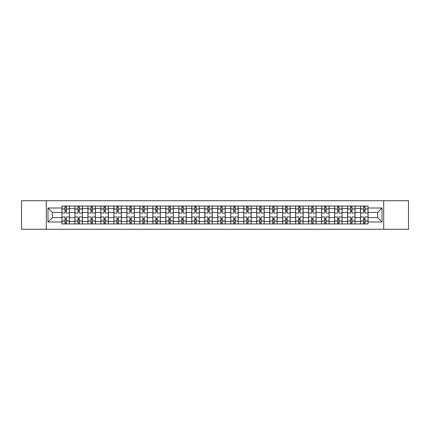 <?xml version="1.0" encoding="UTF-8"?>
<svg xmlns="http://www.w3.org/2000/svg" width="430" height="430" viewBox="0 0 430 430"><rect width="100%" height="100%" fill="white"/><g stroke="black" fill="none" stroke-linecap="round" stroke-linejoin="round"><path stroke-width="0.64" d="M383.7 229.271L408.5 229.271L408.5 200.729L21.5 200.729L21.5 229.271L383.7 229.271L383.7 200.729M74.933 223.949L74.933 208.593L69.44 208.593L69.44 223.949M69.44 208.593L69.44 206.051M74.933 208.593L74.933 206.051M82.42 206.051L82.42 223.949M87.913 223.949L87.913 206.051M95.406 206.051L95.406 223.949M100.899 223.949L100.899 206.051M108.387 206.051L108.387 223.949M113.88 223.949L113.88 206.051M121.373 206.051L121.373 223.949M126.866 223.949L126.866 206.051M134.353 206.051L134.353 223.949M139.847 223.949L139.847 206.051M147.339 206.051L147.339 223.949M152.833 223.949L152.833 206.051M160.32 206.051L160.32 223.949M165.813 223.949L165.813 206.051M173.306 206.051L173.306 223.949M178.799 223.949L178.799 206.051M186.287 206.051L186.287 223.949M191.78 223.949L191.78 206.051M199.273 206.051L199.273 223.949M204.761 223.949L204.761 206.051M212.253 206.051L212.253 223.949M217.747 223.949L217.747 206.051M225.239 206.051L225.239 223.949M230.727 223.949L230.727 206.051M238.22 206.051L238.22 223.949M243.713 223.949L243.713 206.051M251.201 206.051L251.201 223.949M256.694 223.949L256.694 206.051M264.187 206.051L264.187 223.949M269.68 223.949L269.68 206.051M277.167 206.051L277.167 223.949M282.661 223.949L282.661 206.051M290.153 206.051L290.153 223.949M295.646 223.949L295.646 206.051M303.134 206.051L303.134 223.949M308.627 223.949L308.627 206.051M316.12 206.051L316.12 223.949M321.613 223.949L321.613 206.051M329.1 206.051L329.1 223.949M334.594 223.949L334.594 206.051M342.087 206.051L342.087 223.949M347.58 223.949L347.58 206.051M355.067 206.051L355.067 223.949M360.56 223.949L360.56 206.051M360.56 217.58L355.067 217.58M347.58 217.58L342.087 217.58M334.594 217.58L329.1 217.58M321.613 217.58L316.12 217.58M308.627 217.58L303.134 217.58M295.646 217.58L290.153 217.58M282.661 217.58L277.167 217.58M269.68 217.58L264.187 217.58M256.694 217.58L251.201 217.58M243.713 217.58L238.22 217.58M230.727 217.58L225.239 217.58M217.747 217.58L212.253 217.58M204.761 217.58L199.273 217.58M191.78 217.58L186.287 217.58M178.799 217.58L173.306 217.58M165.813 217.58L160.32 217.58M152.833 217.58L147.339 217.58M139.847 217.58L134.353 217.58M126.866 217.58L121.373 217.58M113.88 217.58L108.387 217.58M100.899 217.58L95.406 217.58M87.913 217.58L82.42 217.58M74.933 217.58L69.44 217.58M360.56 212.42L355.067 212.42M347.58 212.42L342.087 212.42M334.594 212.42L329.1 212.42M321.613 212.42L316.12 212.42M308.627 212.42L303.134 212.42M295.646 212.42L290.153 212.42M282.661 212.42L277.167 212.42M269.68 212.42L264.187 212.42M256.694 212.42L251.201 212.42M243.713 212.42L238.22 212.42M230.727 212.42L225.239 212.42M217.747 212.42L212.253 212.42M204.761 212.42L199.273 212.42M191.78 212.42L186.287 212.42M178.799 212.42L173.306 212.42M165.813 212.42L160.32 212.42M152.833 212.42L147.339 212.42M139.847 212.42L134.353 212.42M126.866 212.42L121.373 212.42M113.88 212.42L108.387 212.42M100.899 212.42L95.406 212.42M87.913 212.42L82.42 212.42M74.933 212.42L69.44 212.42M52.379 217.58L61.947 217.58L61.947 212.42L52.379 212.42L52.379 217.58L47.966 221.993L47.966 208.007L61.947 208.007L61.947 212.42M368.053 212.42L368.053 217.58L377.621 217.58L377.621 212.42L368.053 212.42L368.053 206.051L61.947 206.051L61.947 208.007M368.053 208.007L382.034 208.007L382.034 221.993L368.053 221.993L368.053 217.58M61.947 217.58L61.947 223.949L368.053 223.949L368.053 221.993M61.947 221.993L47.966 221.993M46.3 229.271L46.3 200.729M66.36 222.697L65.027 222.697M65.027 207.303L66.36 207.303M79.34 222.697L78.013 222.697M78.013 207.303L79.34 207.303M92.326 222.697L90.993 222.697M90.993 207.303L92.326 207.303M105.307 222.697L103.979 222.697M103.979 207.303L105.307 207.303M118.293 222.697L116.96 222.697M116.96 207.303L118.293 207.303M131.274 222.697L129.941 222.697M129.941 207.303L131.274 207.303M144.26 222.697L142.927 222.697M142.927 207.303L144.26 207.303M157.24 222.697L155.907 222.697M155.907 207.303L157.24 207.303M170.226 222.697L168.893 222.697M168.893 207.303L170.226 207.303M183.207 222.697L181.874 222.697M181.874 207.303L183.207 207.303M196.193 222.697L194.86 222.697M194.86 207.303L196.193 207.303M209.174 222.697L207.84 222.697M207.84 207.303L209.174 207.303M222.159 222.697L220.826 222.697M220.826 207.303L222.159 207.303M235.14 222.697L233.807 222.697M233.807 207.303L235.14 207.303M248.126 222.697L246.793 222.697M246.793 207.303L248.126 207.303M261.107 222.697L259.774 222.697M259.774 207.303L261.107 207.303M274.093 222.697L272.76 222.697M272.76 207.303L274.093 207.303M287.073 222.697L285.74 222.697M285.74 207.303L287.073 207.303M300.059 222.697L298.726 222.697M298.726 207.303L300.059 207.303M313.04 222.697L311.707 222.697M311.707 207.303L313.04 207.303M326.021 222.697L324.693 222.697M324.693 207.303L326.021 207.303M339.007 222.697L337.674 222.697M337.674 207.303L339.007 207.303M351.987 222.697L350.66 222.697M350.66 207.303L351.987 207.303M364.973 222.697L363.64 222.697M363.64 207.303L364.973 207.303M47.966 208.007L52.379 212.42M377.621 217.58L382.034 221.993M377.621 212.42L382.034 208.007M69.397 223.949L69.397 213.043L66.36 213.043L66.36 206.051M65.027 206.051L65.027 213.043L61.99 213.043L61.99 206.051M69.397 213.043L69.397 206.051M61.99 223.949L61.99 216.956L65.027 216.956L65.027 223.949M66.36 223.949L66.36 216.956L69.397 216.956M65.027 211.211L66.36 211.211M61.99 216.956L61.99 213.043M66.36 218.789L65.027 218.789M66.36 222.864L65.027 222.864M65.027 219.87L66.36 219.87M66.36 210.13L65.027 210.13M65.027 207.136L66.36 207.136M82.377 223.949L82.377 213.043L79.34 213.043L79.34 206.051M78.013 206.051L78.013 213.043L74.97 213.043L74.97 206.051M82.377 213.043L82.377 206.051M74.97 223.949L74.97 216.956L78.013 216.956L78.013 223.949M79.34 223.949L79.34 216.956L82.377 216.956M78.013 211.211L79.34 211.211M74.97 216.956L74.97 213.043M79.34 218.789L78.013 218.789M79.34 222.864L78.013 222.864M78.013 219.87L79.34 219.87M79.34 210.13L78.013 210.13M78.013 207.136L79.34 207.136M95.363 223.949L95.363 213.043L92.326 213.043L92.326 206.051M90.993 206.051L90.993 213.043L87.956 213.043L87.956 206.051M95.363 213.043L95.363 206.051M87.956 223.949L87.956 216.956L90.993 216.956L90.993 223.949M92.326 223.949L92.326 216.956L95.363 216.956M90.993 211.211L92.326 211.211M87.956 216.956L87.956 213.043M92.326 218.789L90.993 218.789M92.326 222.864L90.993 222.864M90.993 219.87L92.326 219.87M92.326 210.13L90.993 210.13M90.993 207.136L92.326 207.136M108.344 223.949L108.344 213.043L105.307 213.043L105.307 206.051M103.979 206.051L103.979 213.043L100.937 213.043L100.937 206.051M108.344 213.043L108.344 206.051M100.937 223.949L100.937 216.956L103.979 216.956L103.979 223.949M105.307 223.949L105.307 216.956L108.344 216.956M103.979 211.211L105.307 211.211M100.937 216.956L100.937 213.043M105.307 218.789L103.979 218.789M105.307 222.864L103.979 222.864M103.979 219.87L105.307 219.87M105.307 210.13L103.979 210.13M103.979 207.136L105.307 207.136M121.33 223.949L121.33 213.043L118.293 213.043L118.293 206.051M116.96 206.051L116.96 213.043L113.923 213.043L113.923 206.051M121.33 213.043L121.33 206.051M113.923 223.949L113.923 216.956L116.96 216.956L116.96 223.949M118.293 223.949L118.293 216.956L121.33 216.956M116.96 211.211L118.293 211.211M113.923 216.956L113.923 213.043M118.293 218.789L116.96 218.789M118.293 222.864L116.96 222.864M116.96 219.87L118.293 219.87M118.293 210.13L116.96 210.13M116.96 207.136L118.293 207.136M134.31 223.949L134.31 213.043L131.274 213.043L131.274 206.051M129.941 206.051L129.941 213.043L126.904 213.043L126.904 206.051M134.31 213.043L134.31 206.051M126.904 223.949L126.904 216.956L129.941 216.956L129.941 223.949M131.274 223.949L131.274 216.956L134.31 216.956M129.941 211.211L131.274 211.211M126.904 216.956L126.904 213.043M131.274 218.789L129.941 218.789M131.274 222.864L129.941 222.864M129.941 219.87L131.274 219.87M131.274 210.13L129.941 210.13M129.941 207.136L131.274 207.136M147.297 223.949L147.297 213.043L144.26 213.043L144.26 206.051M142.927 206.051L142.927 213.043L139.89 213.043L139.89 206.051M147.297 213.043L147.297 206.051M139.89 223.949L139.89 216.956L142.927 216.956L142.927 223.949M144.26 223.949L144.26 216.956L147.297 216.956M142.927 211.211L144.26 211.211M139.89 216.956L139.89 213.043M144.26 218.789L142.927 218.789M144.26 222.864L142.927 222.864M142.927 219.87L144.26 219.87M144.26 210.13L142.927 210.13M142.927 207.136L144.26 207.136M160.277 223.949L160.277 213.043L157.24 213.043L157.24 206.051M155.907 206.051L155.907 213.043L152.87 213.043L152.87 206.051M160.277 213.043L160.277 206.051M152.87 223.949L152.87 216.956L155.907 216.956L155.907 223.949M157.24 223.949L157.24 216.956L160.277 216.956M155.907 211.211L157.24 211.211M152.87 216.956L152.87 213.043M157.24 218.789L155.907 218.789M157.24 222.864L155.907 222.864M155.907 219.87L157.24 219.87M157.24 210.13L155.907 210.13M155.907 207.136L157.24 207.136M173.263 223.949L173.263 213.043L170.226 213.043L170.226 206.051M168.893 206.051L168.893 213.043L165.856 213.043L165.856 206.051M173.263 213.043L173.263 206.051M165.856 223.949L165.856 216.956L168.893 216.956L168.893 223.949M170.226 223.949L170.226 216.956L173.263 216.956M168.893 211.211L170.226 211.211M165.856 216.956L165.856 213.043M170.226 218.789L168.893 218.789M170.226 222.864L168.893 222.864M168.893 219.87L170.226 219.87M170.226 210.13L168.893 210.13M168.893 207.136L170.226 207.136M186.244 223.949L186.244 213.043L183.207 213.043L183.207 206.051M181.874 206.051L181.874 213.043L178.837 213.043L178.837 206.051M186.244 213.043L186.244 206.051M178.837 223.949L178.837 216.956L181.874 216.956L181.874 223.949M183.207 223.949L183.207 216.956L186.244 216.956M181.874 211.211L183.207 211.211M178.837 216.956L178.837 213.043M183.207 218.789L181.874 218.789M183.207 222.864L181.874 222.864M181.874 219.87L183.207 219.87M183.207 210.13L181.874 210.13M181.874 207.136L183.207 207.136M199.23 223.949L199.23 213.043L196.193 213.043L196.193 206.051M194.86 206.051L194.86 213.043L191.823 213.043L191.823 206.051M199.23 213.043L199.23 206.051M191.823 223.949L191.823 216.956L194.86 216.956L194.86 223.949M196.193 223.949L196.193 216.956L199.23 216.956M194.86 211.211L196.193 211.211M191.823 216.956L191.823 213.043M196.193 218.789L194.86 218.789M196.193 222.864L194.86 222.864M194.86 219.87L196.193 219.87M196.193 210.13L194.86 210.13M194.86 207.136L196.193 207.136M212.21 223.949L212.21 213.043L209.174 213.043L209.174 206.051M207.84 206.051L207.84 213.043L204.804 213.043L204.804 206.051M212.21 213.043L212.21 206.051M204.804 223.949L204.804 216.956L207.84 216.956L207.84 223.949M209.174 223.949L209.174 216.956L212.21 216.956M207.84 211.211L209.174 211.211M204.804 216.956L204.804 213.043M209.174 218.789L207.84 218.789M209.174 222.864L207.84 222.864M207.84 219.87L209.174 219.87M209.174 210.13L207.84 210.13M207.84 207.136L209.174 207.136M225.196 223.949L225.196 213.043L222.159 213.043L222.159 206.051M220.826 206.051L220.826 213.043L217.79 213.043L217.79 206.051M225.196 213.043L225.196 206.051M217.79 223.949L217.79 216.956L220.826 216.956L220.826 223.949M222.159 223.949L222.159 216.956L225.196 216.956M220.826 211.211L222.159 211.211M217.79 216.956L217.79 213.043M222.159 218.789L220.826 218.789M222.159 222.864L220.826 222.864M220.826 219.87L222.159 219.87M222.159 210.13L220.826 210.13M220.826 207.136L222.159 207.136M238.177 223.949L238.177 213.043L235.14 213.043L235.14 206.051M233.807 206.051L233.807 213.043L230.77 213.043L230.77 206.051M238.177 213.043L238.177 206.051M230.77 223.949L230.77 216.956L233.807 216.956L233.807 223.949M235.14 223.949L235.14 216.956L238.177 216.956M233.807 211.211L235.14 211.211M230.77 216.956L230.77 213.043M235.14 218.789L233.807 218.789M235.14 222.864L233.807 222.864M233.807 219.87L235.14 219.87M235.14 210.13L233.807 210.13M233.807 207.136L235.14 207.136M251.163 223.949L251.163 213.043L248.126 213.043L248.126 206.051M246.793 206.051L246.793 213.043L243.756 213.043L243.756 206.051M251.163 213.043L251.163 206.051M243.756 223.949L243.756 216.956L246.793 216.956L246.793 223.949M248.126 223.949L248.126 216.956L251.163 216.956M246.793 211.211L248.126 211.211M243.756 216.956L243.756 213.043M248.126 218.789L246.793 218.789M248.126 222.864L246.793 222.864M246.793 219.87L248.126 219.87M248.126 210.13L246.793 210.13M246.793 207.136L248.126 207.136M264.144 223.949L264.144 213.043L261.107 213.043L261.107 206.051M259.774 206.051L259.774 213.043L256.737 213.043L256.737 206.051M264.144 213.043L264.144 206.051M256.737 223.949L256.737 216.956L259.774 216.956L259.774 223.949M261.107 223.949L261.107 216.956L264.144 216.956M259.774 211.211L261.107 211.211M256.737 216.956L256.737 213.043M261.107 218.789L259.774 218.789M261.107 222.864L259.774 222.864M259.774 219.87L261.107 219.87M261.107 210.13L259.774 210.13M259.774 207.136L261.107 207.136M277.13 223.949L277.13 213.043L274.093 213.043L274.093 206.051M272.76 206.051L272.76 213.043L269.723 213.043L269.723 206.051M277.13 213.043L277.13 206.051M269.723 223.949L269.723 216.956L272.76 216.956L272.76 223.949M274.093 223.949L274.093 216.956L277.13 216.956M272.76 211.211L274.093 211.211M269.723 216.956L269.723 213.043M274.093 218.789L272.76 218.789M274.093 222.864L272.76 222.864M272.76 219.87L274.093 219.87M274.093 210.13L272.76 210.13M272.76 207.136L274.093 207.136M290.11 223.949L290.11 213.043L287.073 213.043L287.073 206.051M285.74 206.051L285.74 213.043L282.704 213.043L282.704 206.051M290.11 213.043L290.11 206.051M282.704 223.949L282.704 216.956L285.74 216.956L285.74 223.949M287.073 223.949L287.073 216.956L290.11 216.956M285.74 211.211L287.073 211.211M282.704 216.956L282.704 213.043M287.073 218.789L285.74 218.789M287.073 222.864L285.74 222.864M285.74 219.87L287.073 219.87M287.073 210.13L285.74 210.13M285.74 207.136L287.073 207.136M303.096 223.949L303.096 213.043L300.059 213.043L300.059 206.051M298.726 206.051L298.726 213.043L295.69 213.043L295.69 206.051M303.096 213.043L303.096 206.051M295.69 223.949L295.69 216.956L298.726 216.956L298.726 223.949M300.059 223.949L300.059 216.956L303.096 216.956M298.726 211.211L300.059 211.211M295.69 216.956L295.69 213.043M300.059 218.789L298.726 218.789M300.059 222.864L298.726 222.864M298.726 219.87L300.059 219.87M300.059 210.13L298.726 210.13M298.726 207.136L300.059 207.136M316.077 223.949L316.077 213.043L313.04 213.043L313.04 206.051M311.707 206.051L311.707 213.043L308.67 213.043L308.67 206.051M316.077 213.043L316.077 206.051M308.67 223.949L308.67 216.956L311.707 216.956L311.707 223.949M313.04 223.949L313.04 216.956L316.077 216.956M311.707 211.211L313.04 211.211M308.67 216.956L308.67 213.043M313.04 218.789L311.707 218.789M313.04 222.864L311.707 222.864M311.707 219.87L313.04 219.87M313.04 210.13L311.707 210.13M311.707 207.136L313.04 207.136M329.063 223.949L329.063 213.043L326.021 213.043L326.021 206.051M324.693 206.051L324.693 213.043L321.656 213.043L321.656 206.051M329.063 213.043L329.063 206.051M321.656 223.949L321.656 216.956L324.693 216.956L324.693 223.949M326.021 223.949L326.021 216.956L329.063 216.956M324.693 211.211L326.021 211.211M321.656 216.956L321.656 213.043M326.021 218.789L324.693 218.789M326.021 222.864L324.693 222.864M324.693 219.87L326.021 219.87M326.021 210.13L324.693 210.13M324.693 207.136L326.021 207.136M342.043 223.949L342.043 213.043L339.007 213.043L339.007 206.051M337.674 206.051L337.674 213.043L334.637 213.043L334.637 206.051M342.043 213.043L342.043 206.051M334.637 223.949L334.637 216.956L337.674 216.956L337.674 223.949M339.007 223.949L339.007 216.956L342.043 216.956M337.674 211.211L339.007 211.211M334.637 216.956L334.637 213.043M339.007 218.789L337.674 218.789M339.007 222.864L337.674 222.864M337.674 219.87L339.007 219.87M339.007 210.13L337.674 210.13M337.674 207.136L339.007 207.136M355.029 223.949L355.029 213.043L351.987 213.043L351.987 206.051M350.66 206.051L350.66 213.043L347.623 213.043L347.623 206.051M355.029 213.043L355.029 206.051M347.623 223.949L347.623 216.956L350.66 216.956L350.66 223.949M351.987 223.949L351.987 216.956L355.029 216.956M350.66 211.211L351.987 211.211M347.623 216.956L347.623 213.043M351.987 218.789L350.66 218.789M351.987 222.864L350.66 222.864M350.66 219.87L351.987 219.87M351.987 210.13L350.66 210.13M350.66 207.136L351.987 207.136M368.01 223.949L368.01 213.043L364.973 213.043L364.973 206.051M363.64 206.051L363.64 213.043L360.603 213.043L360.603 206.051M368.01 213.043L368.01 206.051M360.603 223.949L360.603 216.956L363.64 216.956L363.64 223.949M364.973 223.949L364.973 216.956L368.01 216.956M363.64 211.211L364.973 211.211M360.603 216.956L360.603 213.043M364.973 218.789L363.64 218.789M364.973 222.864L363.64 222.864M363.64 219.87L364.973 219.87M364.973 210.13L363.64 210.13M363.64 207.136L364.973 207.136M347.58 208.593L342.087 208.593M334.594 208.593L329.1 208.593M321.613 208.593L316.12 208.593M308.627 208.593L303.134 208.593M295.646 208.593L290.153 208.593M282.661 208.593L277.167 208.593M269.68 208.593L264.187 208.593M256.694 208.593L251.201 208.593M243.713 208.593L238.22 208.593M230.727 208.593L225.239 208.593M217.747 208.593L212.253 208.593M204.761 208.593L199.273 208.593M191.78 208.593L186.287 208.593M178.799 208.593L173.306 208.593M165.813 208.593L160.32 208.593M152.833 208.593L147.339 208.593M139.847 208.593L134.353 208.593M126.866 208.593L121.373 208.593M113.88 208.593L108.387 208.593M100.899 208.593L95.406 208.593M87.913 208.593L82.42 208.593M360.56 208.593L355.067 208.593M347.58 221.407L342.087 221.407M334.594 221.407L329.1 221.407M321.613 221.407L316.12 221.407M308.627 221.407L303.134 221.407M295.646 221.407L290.153 221.407M282.661 221.407L277.167 221.407M269.68 221.407L264.187 221.407M256.694 221.407L251.201 221.407M243.713 221.407L238.22 221.407M230.727 221.407L225.239 221.407M217.747 221.407L212.253 221.407M204.761 221.407L199.273 221.407M191.78 221.407L186.287 221.407M178.799 221.407L173.306 221.407M165.813 221.407L160.32 221.407M152.833 221.407L147.339 221.407M139.847 221.407L134.353 221.407M126.866 221.407L121.373 221.407M113.88 221.407L108.387 221.407M100.899 221.407L95.406 221.407M87.913 221.407L82.42 221.407M74.933 221.407L69.44 221.407M360.56 221.407L355.067 221.407M69.397 208.926L66.36 208.926M65.027 208.926L61.99 208.926M65.027 209.034L61.99 209.034M65.027 220.966L61.99 220.966M65.027 221.074L61.99 221.074M69.397 221.074L66.36 221.074M69.397 209.034L66.36 209.034M69.397 220.966L66.36 220.966M82.377 208.926L79.34 208.926M78.013 208.926L74.97 208.926M78.013 209.034L74.97 209.034M78.013 220.966L74.97 220.966M78.013 221.074L74.97 221.074M82.377 221.074L79.34 221.074M82.377 209.034L79.34 209.034M82.377 220.966L79.34 220.966M95.363 208.926L92.326 208.926M90.993 208.926L87.956 208.926M90.993 209.034L87.956 209.034M90.993 220.966L87.956 220.966M90.993 221.074L87.956 221.074M95.363 221.074L92.326 221.074M95.363 209.034L92.326 209.034M95.363 220.966L92.326 220.966M108.344 208.926L105.307 208.926M103.979 208.926L100.937 208.926M103.979 209.034L100.937 209.034M103.979 220.966L100.937 220.966M103.979 221.074L100.937 221.074M108.344 221.074L105.307 221.074M108.344 209.034L105.307 209.034M108.344 220.966L105.307 220.966M121.33 208.926L118.293 208.926M116.96 208.926L113.923 208.926M116.96 209.034L113.923 209.034M116.96 220.966L113.923 220.966M116.96 221.074L113.923 221.074M121.33 221.074L118.293 221.074M121.33 209.034L118.293 209.034M121.33 220.966L118.293 220.966M134.31 208.926L131.274 208.926M129.941 208.926L126.904 208.926M129.941 209.034L126.904 209.034M129.941 220.966L126.904 220.966M129.941 221.074L126.904 221.074M134.31 221.074L131.274 221.074M134.31 209.034L131.274 209.034M134.31 220.966L131.274 220.966M147.297 208.926L144.26 208.926M142.927 208.926L139.89 208.926M142.927 209.034L139.89 209.034M142.927 220.966L139.89 220.966M142.927 221.074L139.89 221.074M147.297 221.074L144.26 221.074M147.297 209.034L144.26 209.034M147.297 220.966L144.26 220.966M160.277 208.926L157.24 208.926M155.907 208.926L152.87 208.926M155.907 209.034L152.87 209.034M155.907 220.966L152.87 220.966M155.907 221.074L152.87 221.074M160.277 221.074L157.24 221.074M160.277 209.034L157.24 209.034M160.277 220.966L157.24 220.966M173.263 208.926L170.226 208.926M168.893 208.926L165.856 208.926M168.893 209.034L165.856 209.034M168.893 220.966L165.856 220.966M168.893 221.074L165.856 221.074M173.263 221.074L170.226 221.074M173.263 209.034L170.226 209.034M173.263 220.966L170.226 220.966M186.244 208.926L183.207 208.926M181.874 208.926L178.837 208.926M181.874 209.034L178.837 209.034M181.874 220.966L178.837 220.966M181.874 221.074L178.837 221.074M186.244 221.074L183.207 221.074M186.244 209.034L183.207 209.034M186.244 220.966L183.207 220.966M199.23 208.926L196.193 208.926M194.86 208.926L191.823 208.926M194.86 209.034L191.823 209.034M194.86 220.966L191.823 220.966M194.86 221.074L191.823 221.074M199.23 221.074L196.193 221.074M199.23 209.034L196.193 209.034M199.23 220.966L196.193 220.966M212.21 208.926L209.174 208.926M207.84 208.926L204.804 208.926M207.84 209.034L204.804 209.034M207.84 220.966L204.804 220.966M207.84 221.074L204.804 221.074M212.21 221.074L209.174 221.074M212.21 209.034L209.174 209.034M212.21 220.966L209.174 220.966M225.196 208.926L222.159 208.926M220.826 208.926L217.79 208.926M220.826 209.034L217.79 209.034M220.826 220.966L217.79 220.966M220.826 221.074L217.79 221.074M225.196 221.074L222.159 221.074M225.196 209.034L222.159 209.034M225.196 220.966L222.159 220.966M238.177 208.926L235.14 208.926M233.807 208.926L230.77 208.926M233.807 209.034L230.77 209.034M233.807 220.966L230.77 220.966M233.807 221.074L230.77 221.074M238.177 221.074L235.14 221.074M238.177 209.034L235.14 209.034M238.177 220.966L235.14 220.966M251.163 208.926L248.126 208.926M246.793 208.926L243.756 208.926M246.793 209.034L243.756 209.034M246.793 220.966L243.756 220.966M246.793 221.074L243.756 221.074M251.163 221.074L248.126 221.074M251.163 209.034L248.126 209.034M251.163 220.966L248.126 220.966M264.144 208.926L261.107 208.926M259.774 208.926L256.737 208.926M259.774 209.034L256.737 209.034M259.774 220.966L256.737 220.966M259.774 221.074L256.737 221.074M264.144 221.074L261.107 221.074M264.144 209.034L261.107 209.034M264.144 220.966L261.107 220.966M277.13 208.926L274.093 208.926M272.76 208.926L269.723 208.926M272.76 209.034L269.723 209.034M272.76 220.966L269.723 220.966M272.76 221.074L269.723 221.074M277.13 221.074L274.093 221.074M277.13 209.034L274.093 209.034M277.13 220.966L274.093 220.966M290.11 208.926L287.073 208.926M285.74 208.926L282.704 208.926M285.74 209.034L282.704 209.034M285.74 220.966L282.704 220.966M285.74 221.074L282.704 221.074M290.11 221.074L287.073 221.074M290.11 209.034L287.073 209.034M290.11 220.966L287.073 220.966M303.096 208.926L300.059 208.926M298.726 208.926L295.69 208.926M298.726 209.034L295.69 209.034M298.726 220.966L295.69 220.966M298.726 221.074L295.69 221.074M303.096 221.074L300.059 221.074M303.096 209.034L300.059 209.034M303.096 220.966L300.059 220.966M316.077 208.926L313.04 208.926M311.707 208.926L308.67 208.926M311.707 209.034L308.67 209.034M311.707 220.966L308.67 220.966M311.707 221.074L308.67 221.074M316.077 221.074L313.04 221.074M316.077 209.034L313.04 209.034M316.077 220.966L313.04 220.966M329.063 208.926L326.021 208.926M324.693 208.926L321.656 208.926M324.693 209.034L321.656 209.034M324.693 220.966L321.656 220.966M324.693 221.074L321.656 221.074M329.063 221.074L326.021 221.074M329.063 209.034L326.021 209.034M329.063 220.966L326.021 220.966M342.043 208.926L339.007 208.926M337.674 208.926L334.637 208.926M337.674 209.034L334.637 209.034M337.674 220.966L334.637 220.966M337.674 221.074L334.637 221.074M342.043 221.074L339.007 221.074M342.043 209.034L339.007 209.034M342.043 220.966L339.007 220.966M355.029 208.926L351.987 208.926M350.66 208.926L347.623 208.926M350.66 209.034L347.623 209.034M350.66 220.966L347.623 220.966M350.66 221.074L347.623 221.074M355.029 221.074L351.987 221.074M355.029 209.034L351.987 209.034M355.029 220.966L351.987 220.966M368.01 208.926L364.973 208.926M363.64 208.926L360.603 208.926M363.64 209.034L360.603 209.034M363.64 220.966L360.603 220.966M363.64 221.074L360.603 221.074M368.01 221.074L364.973 221.074M368.01 209.034L364.973 209.034M368.01 220.966L364.973 220.966"/></g></svg>
